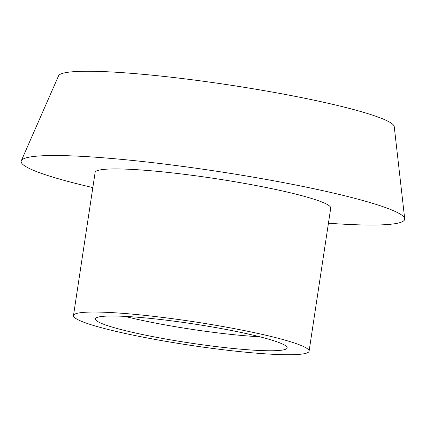 <?xml version="1.0" encoding="UTF-8"?>
<svg xmlns="http://www.w3.org/2000/svg" width="426" height="426" viewBox="0 0 426 426"><rect width="100%" height="100%" fill="white"/><g stroke="black" fill="none" stroke-linecap="round" stroke-linejoin="round"><path stroke-width="0.64" d="M163.462 340.922A119.142 11.907 8.6 0 1 73.48 315.57A119.142 11.907 8.6 0 1 219.097 325.853A119.142 11.907 8.6 0 1 309.079 351.205A119.142 11.907 8.6 0 1 163.462 340.922M73.48 315.57L95.12 172.466A119.142 11.907 8.6 0 1 240.743 182.743A119.142 11.907 8.6 0 1 330.725 208.096L309.079 351.205M92.836 187.589A193.952 19.383 8.6 0 1 21.3 160.772L58.538 75.855A169.82 16.971 8.6 0 1 265.973 90.951A169.82 16.971 8.6 0 1 394.242 126.623L404.7 218.756A193.952 19.383 8.6 0 1 328.435 223.219M21.3 160.772A193.952 19.383 8.6 0 1 258.209 178.015A193.952 19.383 8.6 0 1 404.7 218.756M259.722 336.769A96.974 9.691 8.6 0 1 170.698 325.89A96.974 9.691 8.6 0 1 124.898 316.38M213.921 327.253A96.974 9.691 8.6 0 1 287.161 347.888A96.974 9.691 8.6 0 1 168.632 339.522A96.974 9.691 8.6 0 1 95.392 318.888A96.974 9.691 8.6 0 1 213.921 327.253"/></g></svg>
